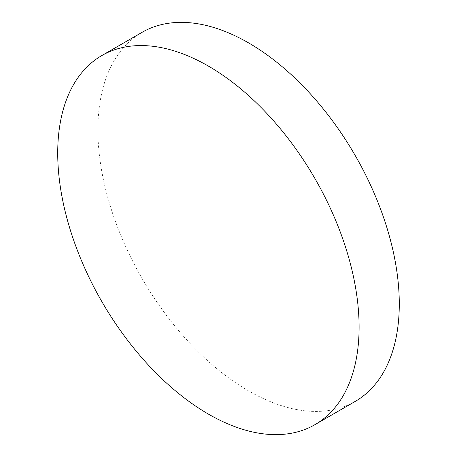 <?xml version="1.0" encoding="UTF-8"?>
<svg xmlns="http://www.w3.org/2000/svg" width="457" height="457" viewBox="0 0 457 457"><rect width="100%" height="100%" fill="white"/><g stroke="black" fill="none" stroke-linecap="round" stroke-linejoin="round"><path stroke-width="0.34" stroke-dasharray="2.29 1.71" d="M142.041 32.344A213.105 123.036 -120 0 0 109.372 203.108A213.105 123.036 -120 0 0 248.591 390.901A213.105 123.036 -120 0 0 355.146 401.457"/><path stroke-width="0.69" d="M208.409 414.099A213.105 123.036 -120 0 0 314.959 424.656A213.105 123.036 -120 0 0 347.628 253.892A213.105 123.036 -120 0 0 208.409 66.099A213.105 123.036 -120 0 0 101.854 55.543A213.105 123.036 -120 0 0 69.19 226.312A213.105 123.036 -120 0 0 208.409 414.099M314.959 424.656L355.146 401.457A213.105 123.036 -120 0 0 387.81 230.688A213.105 123.036 -120 0 0 248.591 42.901A213.105 123.036 -120 0 0 142.041 32.344L101.854 55.543"/></g></svg>
